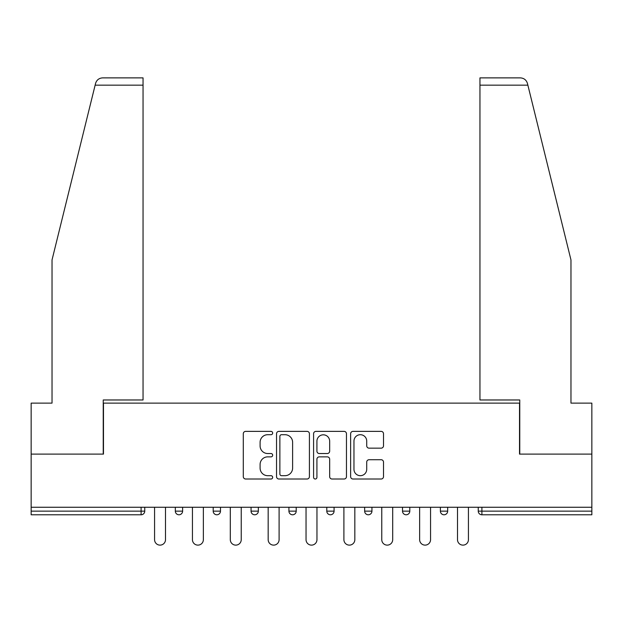 <?xml version="1.0" encoding="UTF-8"?>
<svg xmlns="http://www.w3.org/2000/svg" width="623" height="623" viewBox="0 0 623 623"><rect width="100%" height="100%" fill="white"/><g stroke="black" fill="none" stroke-linecap="round" stroke-linejoin="round"><path stroke-width="0.93" d="M272.664 433.04A1.667 1.667 0 0 0 270.997 431.373L245.68 431.373A2.383 2.383 0 0 0 243.297 433.748L243.297 476.634A2.383 2.383 0 0 0 245.68 479.017L270.997 479.017A1.667 1.667 0 0 0 272.664 477.35A1.667 1.667 0 0 0 270.997 475.684L267.719 475.684A7.624 7.624 0 0 1 260.095 468.06L260.095 464.485A7.624 7.624 0 0 1 267.719 456.861L270.997 456.861A1.667 1.667 0 0 0 272.664 455.195A1.667 1.667 0 0 0 270.997 453.528L267.719 453.528A7.624 7.624 0 0 1 260.095 445.904L260.095 442.33A7.624 7.624 0 0 1 267.719 434.706L270.997 434.706A1.667 1.667 0 0 0 272.664 433.04M381.128 448.163A2.383 2.383 0 0 0 383.511 445.78L383.511 433.748A2.383 2.383 0 0 0 381.128 431.373L353.015 431.373A2.383 2.383 0 0 0 350.632 433.748L350.632 476.634A2.383 2.383 0 0 0 353.015 479.017L381.128 479.017A2.383 2.383 0 0 0 383.511 476.634L383.511 462.102A2.383 2.383 0 0 0 381.128 459.719L369.096 459.719A2.383 2.383 0 0 0 366.713 462.102L366.713 469.314A6.37 6.37 0 0 1 360.343 475.684A6.37 6.37 0 0 1 353.965 469.314L353.965 441.076A6.37 6.37 0 0 1 360.343 434.706A6.37 6.37 0 0 1 366.713 441.076L366.713 445.78A2.383 2.383 0 0 0 369.096 448.163L381.128 448.163M95.132 85.156L95.56 83.412C96.666 79.97 99.026 78.124 102.631 77.875L143.049 77.875L143.049 85.156L95.132 85.156L52.028 259.923L52.028 403.128L31.15 403.128L31.15 454.105L103.48 454.105L103.48 403.128L519.52 403.128L519.52 454.105L591.85 454.105L591.85 507.262L31.15 507.262L31.15 511.14L141.102 511.14L141.102 507.262M143.049 85.156L143.049 399.974L103.239 399.974L103.239 454.105L31.15 454.105L31.15 507.262M309.413 433.748A2.383 2.383 0 0 0 307.03 431.373L278.917 431.373A2.383 2.383 0 0 0 276.534 433.748L276.534 476.634A2.383 2.383 0 0 0 278.917 479.017L307.03 479.017A2.383 2.383 0 0 0 309.413 476.634L309.413 433.748M315.97 431.373L344.083 431.373A2.383 2.383 0 0 1 346.466 433.748L346.466 476.634A2.383 2.383 0 0 1 344.083 479.017L332.051 479.017A2.383 2.383 0 0 1 329.668 476.634L329.668 459.244A2.383 2.383 0 0 0 327.285 456.861L319.303 456.861A2.383 2.383 0 0 0 316.92 459.244L316.92 477.35A1.667 1.667 0 0 1 315.254 479.017A1.667 1.667 0 0 1 313.587 477.35L313.587 433.748A2.383 2.383 0 0 1 315.97 431.373M141.102 514.785A3.645 3.645 0 0 0 144.746 511.14L141.102 511.14L141.102 514.785A3.645 3.645 0 0 0 144.746 511.14L144.746 507.262L144.746 511.14A3.645 3.645 0 0 1 141.102 514.785L31.15 514.785L31.15 511.14M591.85 507.262L591.85 514.785L481.898 514.785A3.645 3.645 0 0 1 478.254 511.14L478.254 507.262L478.254 511.14A3.645 3.645 0 0 0 481.898 514.785A3.645 3.645 0 0 1 478.254 511.14L591.85 511.14M175.328 507.262L175.328 511.14L175.328 507.262M178.972 514.785A3.645 3.645 0 0 1 175.328 511.14A3.645 3.645 0 0 0 178.972 514.785A3.645 3.645 0 0 0 182.609 511.14L182.609 507.262L182.609 511.14A3.645 3.645 0 0 1 178.972 514.785A3.645 3.645 0 0 1 175.328 511.14L182.609 511.14A3.645 3.645 0 0 1 178.972 514.785M213.198 507.262L213.198 511.14L213.198 507.262M220.48 507.262L220.48 511.14L220.48 507.262M258.343 507.262L258.343 511.14L251.061 511.14A3.645 3.645 0 0 0 254.698 514.785A3.645 3.645 0 0 1 251.061 511.14L251.061 507.262M288.924 511.14A3.645 3.645 0 0 0 292.569 514.785A3.645 3.645 0 0 0 296.205 511.14A3.645 3.645 0 0 1 292.569 514.785A3.645 3.645 0 0 0 296.205 511.14L296.205 507.262L296.205 511.14L288.924 511.14A3.645 3.645 0 0 0 292.569 514.785A3.645 3.645 0 0 1 288.924 511.14L288.924 507.262M326.795 507.262L326.795 511.14L326.795 507.262M334.076 507.262L334.076 511.14L334.076 507.262M371.939 507.262L371.939 511.14L364.657 511.14A3.645 3.645 0 0 0 368.302 514.785A3.645 3.645 0 0 1 364.657 511.14L364.657 507.262M402.52 507.262L402.52 511.14L402.52 507.262M409.802 507.262L409.802 511.14L409.802 507.262M440.391 507.262L440.391 511.14L440.391 507.262M447.672 507.262L447.672 511.14L447.672 507.262M216.835 514.785A3.645 3.645 0 0 1 213.198 511.14A3.645 3.645 0 0 0 216.835 514.785A3.645 3.645 0 0 0 220.48 511.14A3.645 3.645 0 0 1 216.835 514.785A3.645 3.645 0 0 1 213.198 511.14L220.48 511.14A3.645 3.645 0 0 1 216.835 514.785M258.343 511.14A3.645 3.645 0 0 1 254.698 514.785A3.645 3.645 0 0 0 258.343 511.14A3.645 3.645 0 0 1 254.698 514.785A3.645 3.645 0 0 1 251.061 511.14M330.431 514.785A3.645 3.645 0 0 1 326.795 511.14A3.645 3.645 0 0 0 330.431 514.785A3.645 3.645 0 0 0 334.076 511.14A3.645 3.645 0 0 1 330.431 514.785A3.645 3.645 0 0 1 326.795 511.14L334.076 511.14A3.645 3.645 0 0 1 330.431 514.785M368.302 514.785A3.645 3.645 0 0 0 371.939 511.14A3.645 3.645 0 0 1 368.302 514.785A3.645 3.645 0 0 1 364.657 511.14M406.165 514.785A3.645 3.645 0 0 1 402.52 511.14A3.645 3.645 0 0 0 406.165 514.785A3.645 3.645 0 0 0 409.802 511.14A3.645 3.645 0 0 1 406.165 514.785A3.645 3.645 0 0 1 402.52 511.14L409.802 511.14A3.645 3.645 0 0 1 406.165 514.785M444.028 514.785A3.645 3.645 0 0 1 440.391 511.14L447.672 511.14A3.645 3.645 0 0 1 444.028 514.785A3.645 3.645 0 0 0 447.672 511.14M281.541 434.706A1.667 1.667 0 0 0 279.875 436.373L279.875 474.017A1.667 1.667 0 0 0 281.541 475.684L284.991 475.684A7.624 7.624 0 0 0 292.615 468.06L292.615 442.33A7.624 7.624 0 0 0 284.991 434.706L281.541 434.706M329.668 441.201A6.37 6.37 0 0 0 323.29 434.823A6.37 6.37 0 0 0 316.92 441.201L316.92 451.145A2.383 2.383 0 0 0 319.303 453.528L327.285 453.528A2.383 2.383 0 0 0 329.668 451.145L329.668 441.201M154.574 539.666L154.574 507.262L154.574 539.666A5.459 5.459 0 0 0 160.041 545.125A5.459 5.459 0 0 0 165.5 539.666L165.5 507.262M143.049 77.875L113.923 77.875L143.049 77.875M95.56 83.412C96.238 81.449 96.238 81.449 95.56 83.412C96.238 81.449 96.238 81.449 95.56 83.412M527.868 85.156L479.951 85.156L479.951 399.974L519.761 399.974L519.761 454.105L591.85 454.105L591.85 403.128L570.972 403.128L570.972 259.923L527.44 83.412C526.762 81.449 526.762 81.449 527.44 83.412C526.762 81.449 526.762 81.449 527.44 83.412C526.334 79.97 523.974 78.124 520.369 77.875L479.951 77.875L520.369 77.875M479.951 85.156L479.951 77.875M192.445 539.666L192.445 507.262L192.445 539.666A5.459 5.459 0 0 0 197.904 545.125A5.459 5.459 0 0 0 203.363 539.666L203.363 507.262M230.308 539.666L230.308 507.262L230.308 539.666A5.459 5.459 0 0 0 235.767 545.125A5.459 5.459 0 0 0 241.233 539.666L241.233 507.262M268.17 539.666L268.17 507.262L268.17 539.666A5.459 5.459 0 0 0 273.637 545.125A5.459 5.459 0 0 0 279.096 539.666L279.096 507.262M306.041 539.666L306.041 507.262L306.041 539.666A5.459 5.459 0 0 0 311.5 545.125A5.459 5.459 0 0 0 316.959 539.666L316.959 507.262M343.904 539.666L343.904 507.262L343.904 539.666A5.459 5.459 0 0 0 349.363 545.125A5.459 5.459 0 0 0 354.83 539.666L354.83 507.262M381.767 539.666L381.767 507.262L381.767 539.666A5.459 5.459 0 0 0 387.233 545.125A5.459 5.459 0 0 0 392.692 539.666L392.692 507.262M419.637 539.666L419.637 507.262L419.637 539.666A5.459 5.459 0 0 0 425.096 545.125A5.459 5.459 0 0 0 430.555 539.666L430.555 507.262M457.5 539.666L457.5 507.262L457.5 539.666A5.459 5.459 0 0 0 462.959 545.125A5.459 5.459 0 0 0 468.426 539.666L468.426 507.262M481.898 507.262L481.898 514.785"/></g></svg>
